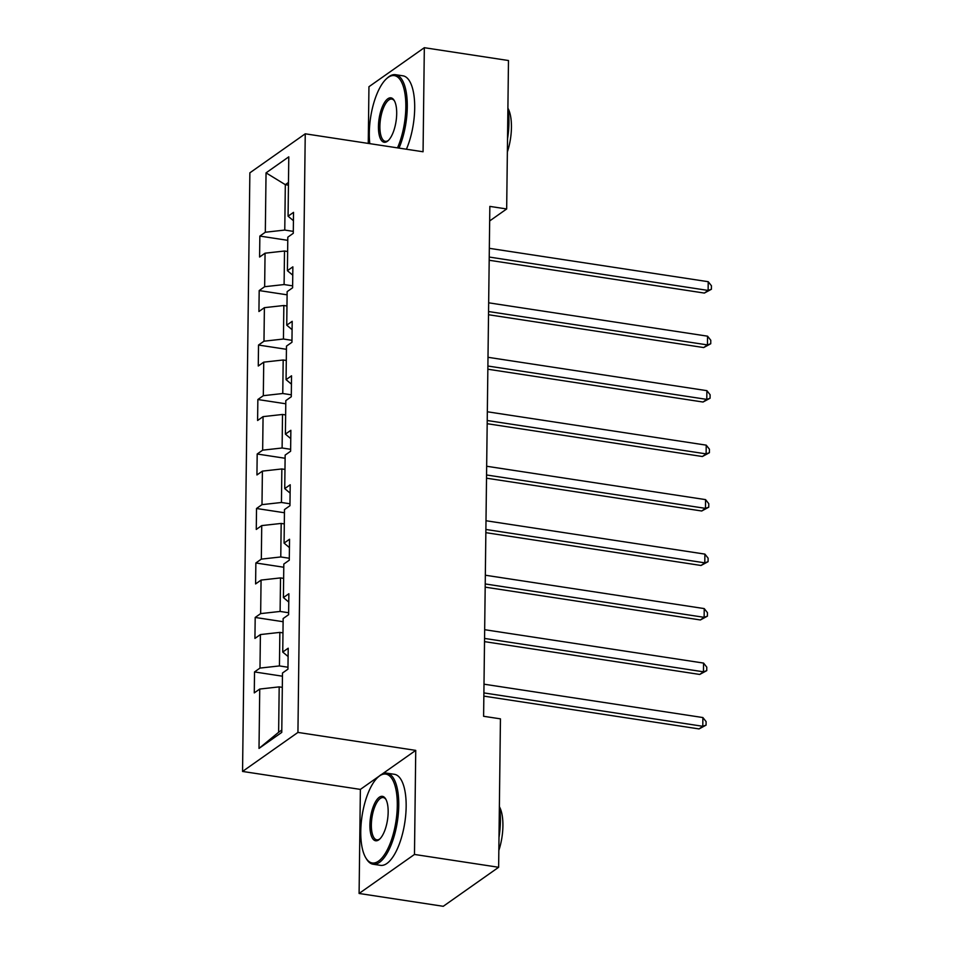 <?xml version="1.0" encoding="UTF-8"?>
<svg xmlns="http://www.w3.org/2000/svg" width="954" height="954" viewBox="0 0 954 954"><rect width="100%" height="100%" fill="white"/><g stroke="black" fill="none" stroke-linecap="round" stroke-linejoin="round"><path stroke-width="1.43" d="M379.215 776.115L360.373 789.399L359.098 893.469L443.252 906.3L498.632 867.281L500.445 718.851L483.606 716.287L489.843 206.398L506.669 208.962L508.482 60.531L424.327 47.7L368.948 86.719L368.256 143.422M360.373 789.399L242.554 771.44L249.865 172.829L305.244 133.81L297.934 732.422L242.554 771.44M266.047 172.865L265.319 232.239L259.858 236.079L259.595 257.031L265.057 253.192L264.652 286.713L259.19 290.565L258.928 311.517L264.389 307.665L263.984 341.198L258.522 345.05L258.272 366.002L263.733 362.15L263.316 395.683L257.854 399.523L257.604 420.487L263.065 416.636L262.66 450.157L257.186 454.009L256.936 474.961L262.398 471.121L261.992 504.642L256.531 508.494L256.268 529.446L261.73 525.594L261.324 559.127L255.863 562.979L255.6 583.931L261.062 580.08L260.657 613.613L255.195 617.453L254.933 638.417L260.406 634.565L259.989 668.086L254.527 671.938L254.277 692.89L259.738 689.05L259.011 748.413L281.764 732.386L282.491 673.011L287.953 669.171L288.203 648.207L282.742 652.059L283.147 618.538L288.609 614.686L288.871 593.734L283.41 597.574L283.815 564.052L289.277 560.201L289.539 539.248L284.077 543.1L284.483 509.567L289.944 505.715L290.207 484.763L284.733 488.615L285.151 455.094L290.612 451.242L290.863 430.29L285.401 434.13L285.818 400.608L291.28 396.757L291.53 375.804L286.069 379.656L286.474 346.123L291.948 342.271L292.198 321.319L286.737 325.171L287.142 291.638L292.604 287.798L292.866 266.834L287.404 270.686L287.81 237.164L293.272 233.313L293.534 212.36L288.072 216.2L288.788 156.838L266.047 172.865L285.318 184.671L284.769 230.069L293.295 231.369M287.977 667.228L279.439 665.928L279.856 632.395L282.98 632.872M288.108 656.555L282.742 652.059M259.989 668.086L279.439 665.928M260.406 634.565L279.856 632.395M288.633 612.742L280.106 611.442L280.524 577.909L283.636 578.386M288.764 602.069L283.41 597.574M260.657 613.613L280.106 611.442M261.062 580.08L280.524 577.909M289.3 558.257L280.774 556.957L281.18 523.436L284.304 523.913M289.432 547.596L284.077 543.1M261.324 559.127L280.774 556.957M261.73 525.594L281.18 523.436M289.968 503.784L281.442 502.484L281.847 468.951L284.972 469.428M290.099 493.111L284.733 488.615M261.992 504.642L281.442 502.484M262.398 471.121L281.847 468.951M290.636 449.298L282.11 447.998L282.515 414.465L285.64 414.942M290.767 438.625L285.401 434.13M262.66 450.157L282.11 447.998M263.065 416.636L282.515 414.465M291.304 394.813L282.766 393.513L283.183 359.992L286.307 360.469M291.435 384.152L286.069 379.656M263.316 395.683L282.766 393.513M263.733 362.15L283.183 359.992M291.972 340.328L283.433 339.028L283.851 305.507L286.975 305.984M292.091 329.667L286.737 325.171M263.984 341.198L283.433 339.028M264.389 307.665L283.851 305.507M292.628 285.854L284.101 284.554L284.507 251.021L287.631 251.498M292.759 275.181L287.404 270.686M264.652 286.713L284.101 284.554M265.057 253.192L284.507 251.021M288.442 185.148L285.318 184.671L288.478 182.441M293.427 220.696L288.072 216.2M265.319 232.239L284.769 230.069M359.098 893.469L414.477 854.45L498.632 867.281M414.477 854.45L415.741 750.381L297.934 732.422M305.244 133.81L423.063 151.769L424.327 47.7M489.664 220.946L506.669 208.962M282.312 687.357L279.188 686.88L278.628 732.278L281.788 730.06M259.011 748.413L278.628 732.278M259.738 689.05L279.188 686.88M259.858 236.079L287.774 240.336M259.19 290.565L287.106 294.822M258.522 345.05L286.438 349.307M257.854 399.523L285.771 403.781M257.186 454.009L285.115 458.266M256.531 508.494L284.447 512.751M255.863 562.979L283.779 567.236M255.195 617.453L283.111 621.71M254.527 671.938L282.444 676.195M415.741 750.381L381.934 774.207M489.187 260.263L704.374 293.069L708.118 290.433L489.223 257.055M708.226 281.704L711.445 285.783L711.398 289.265L708.118 290.433L708.226 281.704L489.33 248.326M711.398 289.265L704.374 293.069M397.484 147.87A44.945 17.16 -81.3 0 0 405.832 107.194A44.945 17.16 -81.3 0 0 386.728 78.526A44.945 17.16 -81.3 0 0 369.305 132.928A44.945 17.16 -81.3 0 0 369.806 143.66M386.728 78.526L387.718 77.656A46.054 17.577 98.7 0 1 395.516 74.686A46.054 17.577 98.7 0 1 407.286 107.027A46.054 17.577 98.7 0 1 398.999 148.108M396.697 113.621A22.479 8.586 98.7 0 1 387.98 140.822A22.479 8.586 98.7 0 1 378.44 126.488A22.479 8.586 98.7 0 1 384.283 102.901A22.479 8.586 98.7 0 1 394.157 100.361A22.479 8.586 98.7 0 1 396.697 113.621M394.491 100.957A21.37 8.157 -81.3 0 0 391.796 99.085A21.37 8.157 -81.3 0 0 379.895 126.333A21.37 8.157 -81.3 0 0 385.356 141.335A21.37 8.157 -81.3 0 0 388.481 140.357M507.91 107.862A46.054 17.577 98.7 0 1 508.935 122.529A46.054 17.577 98.7 0 1 507.528 138.926M507.981 108.327A33.151 12.664 98.7 0 1 511.439 127.395A33.151 12.664 98.7 0 1 507.361 151.984M395.516 74.686L402.922 75.819A46.054 17.577 98.7 0 1 414.692 108.16A46.054 17.577 98.7 0 1 406.404 149.241M397.293 805.677A44.945 17.16 -81.3 0 0 378.189 777.009A44.945 17.16 -81.3 0 0 360.767 831.411A44.945 17.16 -81.3 0 0 365.859 857.944A44.945 17.16 -81.3 0 0 385.607 852.876A44.945 17.16 -81.3 0 0 397.293 805.677M378.189 777.009L379.179 776.151A46.054 17.577 98.7 0 1 386.978 773.181A46.054 17.577 98.7 0 1 398.748 805.522A46.054 17.577 98.7 0 1 373.097 864.229A46.054 17.577 98.7 0 1 366.539 859.065L365.859 857.944M388.159 812.116A22.479 8.586 98.7 0 1 379.453 839.317A22.479 8.586 98.7 0 1 369.902 824.983A22.479 8.586 98.7 0 1 375.745 801.384A22.479 8.586 98.7 0 1 385.619 798.844A22.479 8.586 98.7 0 1 388.159 812.116M385.953 799.452A21.37 8.157 -81.3 0 0 383.258 797.58A21.37 8.157 -81.3 0 0 371.356 824.816A21.37 8.157 -81.3 0 0 376.818 839.83A21.37 8.157 -81.3 0 0 379.954 838.84M499.371 806.345A46.054 17.577 98.7 0 1 500.409 821.012A46.054 17.577 98.7 0 1 498.99 837.409M499.455 806.81A33.151 12.664 98.7 0 1 502.913 825.89A33.151 12.664 98.7 0 1 498.835 850.479M386.978 773.181L394.384 774.302A46.054 17.577 98.7 0 1 406.154 806.643A46.054 17.577 98.7 0 1 380.503 865.35L373.097 864.229M488.52 314.737L703.706 347.554L707.451 344.907L488.555 311.541M707.558 336.178L710.778 340.256L710.742 343.75L707.451 344.907L707.558 336.178L488.663 302.812M710.742 343.75L703.706 347.554M487.852 369.222L703.038 402.028L706.783 399.392L487.888 366.026M706.89 390.663L710.11 394.741L710.074 398.235L706.783 399.392L706.89 390.663L487.995 357.297M710.074 398.235L703.038 402.028M487.184 423.707L702.382 456.513L706.115 453.877L487.22 420.511M706.222 445.148L709.442 449.227L709.406 452.721L706.115 453.877L706.222 445.148L487.327 411.77M709.406 452.721L702.382 456.513M486.516 478.192L701.715 510.998L705.459 508.363L486.564 474.985M705.566 499.622L708.786 503.7L708.739 507.194L705.459 508.363L705.566 499.622L486.659 466.256M708.739 507.194L701.715 510.998M485.848 532.666L701.047 565.472L704.791 562.836L485.896 529.47M704.899 554.107L708.118 558.185L708.071 561.679L704.791 562.836L704.899 554.107L486.003 520.741M708.071 561.679L701.047 565.472M485.192 587.151L700.379 619.957L704.124 617.321L485.228 583.955M704.231 608.592L707.451 612.671L707.403 616.165L704.124 617.321L704.231 608.592L485.336 575.226M707.403 616.165L700.379 619.957M484.525 641.637L699.711 674.442L703.456 671.807L484.56 638.429M703.563 663.078L706.783 667.156L706.747 670.638L703.456 671.807L703.563 663.078L484.668 629.7M706.747 670.638L699.711 674.442M483.857 696.122L699.055 728.928L702.788 726.292L483.893 692.914M702.895 717.551L706.115 721.629L706.079 725.123L702.788 726.292L702.895 717.551L484 684.185M706.079 725.123L699.055 728.928"/></g></svg>
